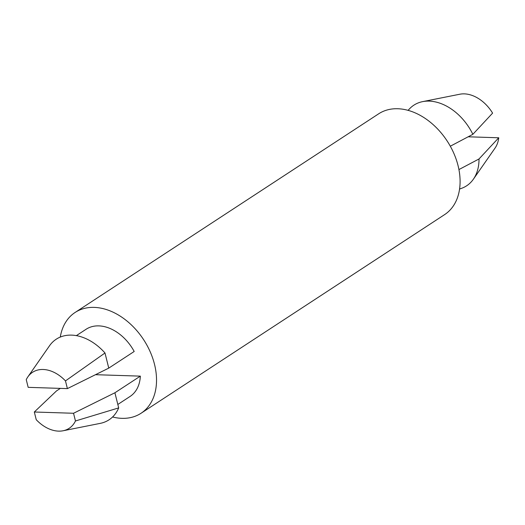 <?xml version="1.0" encoding="UTF-8"?>
<svg xmlns="http://www.w3.org/2000/svg" width="525" height="525" viewBox="0 0 525 525"><rect width="100%" height="100%" fill="white"/><g stroke="black" fill="none" stroke-linecap="round" stroke-linejoin="round"><path stroke-width="0.79" d="M422.618 101.633L459.788 94.231A33.462 23.579 56.8 0 1 492.601 113.124L472.861 134.315A48.182 33.954 56.8 0 0 422.618 101.633A48.182 33.954 56.8 0 0 409.52 108.813L408.063 110.348M468.162 136.795L498.75 137.78L479.01 158.97L458.929 169.568M95.498 374.692L140.339 376.136A40.149 28.291 56.8 0 1 130.056 396.46L117.823 404.467M76.361 335.632L86.087 329.267A40.149 28.291 56.8 0 1 134.19 351.481L108.76 368.117L104.993 352.99L65.474 380.907L67.39 388.612L108.76 368.117M60.283 337.07A60.231 42.44 56.8 0 1 75.095 312.467A60.231 42.44 56.8 0 1 94.237 307.387A60.231 42.44 56.8 0 1 150.157 351.704A60.231 42.44 56.8 0 1 141.048 413.26A60.231 42.44 56.8 0 1 112.58 416.981M75.095 312.467L378.65 113.82A60.231 42.44 56.8 0 1 397.799 108.741A60.231 42.44 56.8 0 1 453.712 153.051A60.231 42.44 56.8 0 1 444.609 214.613L141.048 413.26M60.355 388.382L56.523 390.895L34.315 412.007L36.238 419.705A33.462 23.579 56.8 0 0 63.092 430.769A33.462 23.579 56.8 0 0 75.462 420.971L118.683 407.905L114.909 392.772L140.339 376.136M65.474 380.907A33.462 23.579 56.8 0 0 27.845 376.898A33.462 23.579 56.8 0 0 26.25 379.647L28.173 387.345L67.39 388.612M75.462 420.971L73.539 413.267L34.315 412.007M27.845 376.898L49.501 345.798A48.182 33.954 56.8 0 1 104.993 352.99M114.909 392.772L73.539 413.267M498.75 137.78A33.462 23.579 56.8 0 1 495.042 148.102L473.379 179.202A48.182 33.954 56.8 0 1 461.56 188.331L459.572 189.046M118.683 407.905A48.182 33.954 56.8 0 1 100.262 423.367L63.092 430.769M450.306 146.213L472.861 134.315M479.01 158.97A48.182 33.954 56.8 0 1 473.379 179.202"/></g></svg>
